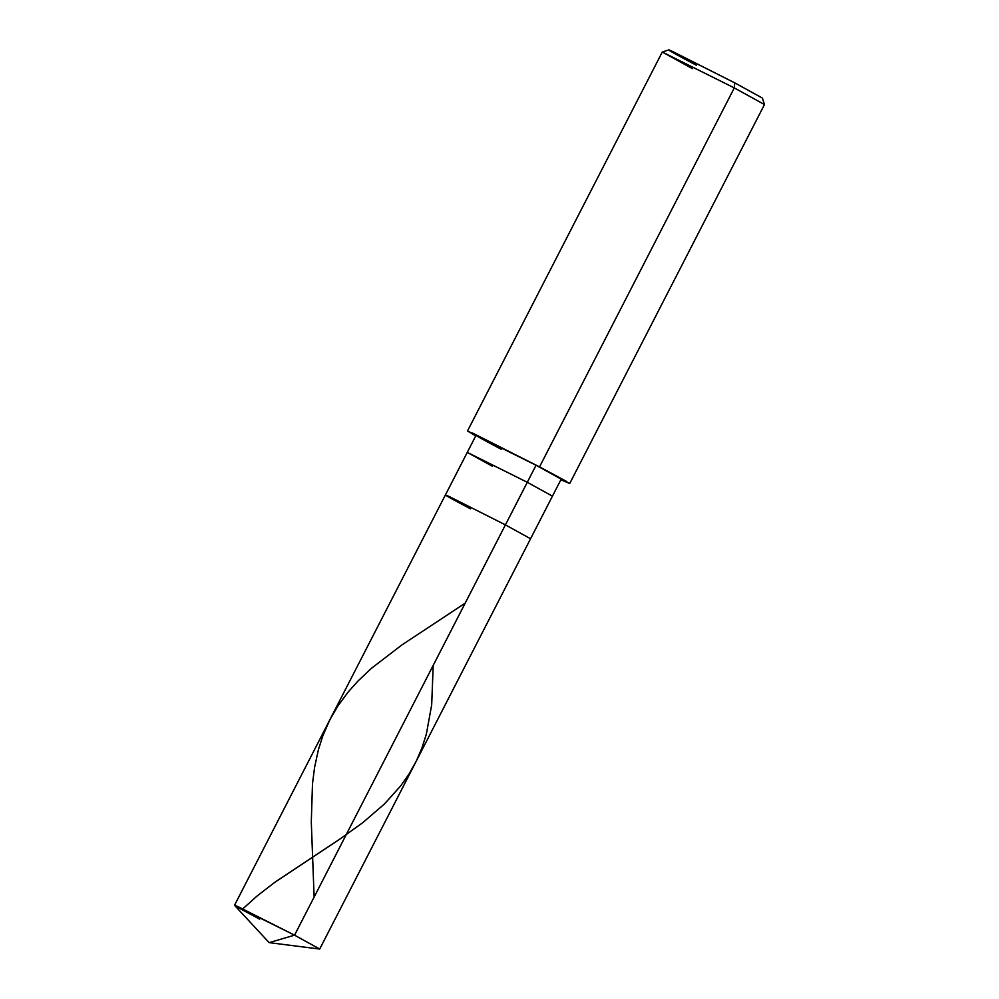 <?xml version="1.0" encoding="UTF-8"?>
<svg xmlns="http://www.w3.org/2000/svg" width="999" height="999" viewBox="0 0 999 999"><rect width="100%" height="100%" fill="white"/><g stroke="black" fill="none" stroke-linecap="round" stroke-linejoin="round"><path stroke-width="1.5" d="M234.528 905.269L476.024 435.364L536.051 465.259L527.297 482.292L467.27 452.397L527.297 482.292L505.407 524.875L449.125 496.478C441.071 492.944 448.214 497.065 470.541 508.841C448.214 497.065 441.071 492.944 449.125 496.478L505.407 524.875L530.569 538.748L505.407 524.875L294.555 935.164L319.618 949.05L269.156 942.644L294.555 935.164L527.297 482.292L552.447 496.166L527.297 482.292L536.051 465.259L561.201 479.133L319.705 949.038L294.555 935.164L269.156 942.644L234.565 905.344L294.555 935.164L238.262 906.767L234.528 905.269L241.683 909.515L259.678 919.142M467.507 430.981L662.262 52.035L734.29 87.912L662.287 52.023L668.731 49.95L672.814 51.611L734.74 82.855L762.399 98.089L764.472 104.533L734.29 87.912L539.535 466.87L467.507 430.981L475.749 435.901L471.99 432.792L539.535 466.87L566.383 481.343L565.234 481.705L560.926 479.682L569.717 483.516L536.051 465.259L539.535 466.87L734.29 87.912L734.74 82.855L672.814 51.611C661.413 46.254 674.375 53.734 696.378 65.222M734.74 82.855L734.29 87.912L764.472 104.558L569.717 483.516M445.392 494.967L470.541 508.841M467.27 452.397L492.42 466.271M536.051 465.259L479.757 436.863C471.715 433.329 478.858 437.45 501.173 449.238M662.287 52.023L692.444 68.681M242.745 908.89L257.355 895.778L275.05 882.129L339.972 839.035L362.575 822.814L384.328 804.095L400.711 785.876L408.953 774.15L416.358 760.926L421.978 747.851L426.361 734.128L431.68 704.882L433.204 665.384M314.123 897.065L311.288 821.927L312.5 783.566L314.598 767.282L318.406 749.687L322.877 735.664L329.895 719.692L337.674 706.281L348.114 692.07L358.117 680.906L371.516 668.256L401.935 644.917L465.197 603.134"/></g></svg>
